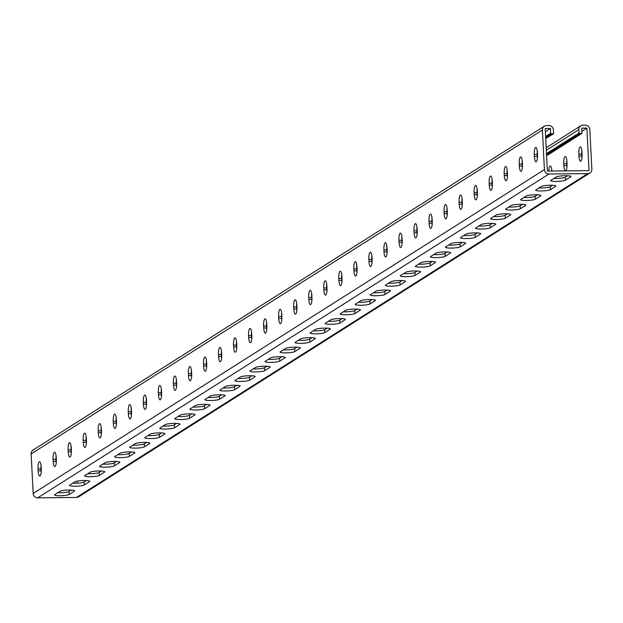 <?xml version="1.0" encoding="UTF-8"?>
<svg xmlns="http://www.w3.org/2000/svg" width="623" height="623" viewBox="0 0 623 623"><rect width="100%" height="100%" fill="white"/><g stroke="black" fill="none" stroke-linecap="round" stroke-linejoin="round"><path stroke-width="0.93" d="M587.738 173.615L548.972 174.004A4.486 4.283 -122.4 0 1 544.409 169.612L542.399 130.028A4.486 4.283 -122.4 0 1 544.338 126.189L33.089 450.024A4.486 4.283 -122.4 0 0 31.15 453.863L33.159 493.455A4.486 4.283 -122.4 0 0 37.723 497.839L76.481 497.45L587.738 173.615A4.486 4.283 57.6 0 0 591.85 169.137L589.841 129.545A4.486 4.283 57.6 0 0 585.277 125.161L582.964 125.184A4.486 4.283 57.6 0 0 578.853 129.662L579.047 133.501L581.937 133.47L581.672 128.151L586.874 128.097L589.031 170.647L547.376 171.06L545.218 128.517L550.428 128.47L550.693 133.781L550.288 133.408L549.945 134.264L549.533 133.89L549.19 134.739L548.785 134.366L548.442 135.214L548.03 134.841L547.687 135.689L547.282 135.316L546.939 136.164L546.527 135.791L545.631 136.632M550.428 128.47L545.374 131.663M551.526 134.716L551.332 135.183L548.442 135.214M550.771 135.191L550.584 135.658L547.687 135.689M550.023 135.666L549.829 136.133L546.939 136.164M549.268 136.141L549.073 136.616L546.184 136.639M548.513 136.616L548.326 137.091L545.655 137.115M547.765 137.091L547.57 137.566L545.678 137.582M547.01 137.574L545.701 138.057M546.262 138.049L545.725 138.524M544.338 126.189A4.486 4.283 -122.4 0 1 546.519 125.55L548.832 125.527A4.486 4.283 -122.4 0 1 553.395 129.911L553.59 133.758L550.693 133.781M553.029 133.758L552.835 134.233L549.945 134.264M552.274 134.241L552.087 134.708L549.19 134.739M553.933 178.435A7.484 1.129 177.1 0 0 565.287 177.212L565.435 180.164L570.699 176.831A7.484 1.129 177.1 0 0 570.941 176.527A7.484 1.129 177.1 0 0 564.383 175.733A7.484 1.129 177.1 0 0 556.23 176.979L550.973 180.312A7.484 1.129 177.1 0 0 550.732 180.615A7.484 1.129 177.1 0 0 557.281 181.41A7.484 1.129 177.1 0 0 565.435 180.164M567.584 175.756L565.287 177.212M538.895 187.959A7.484 1.129 177.1 0 0 550.249 186.736L550.397 189.688L555.661 186.355A7.484 1.129 177.1 0 0 555.903 186.051A7.484 1.129 177.1 0 0 549.346 185.257A7.484 1.129 177.1 0 0 541.2 186.503L535.936 189.836A7.484 1.129 177.1 0 0 535.694 190.14A7.484 1.129 177.1 0 0 542.244 190.934A7.484 1.129 177.1 0 0 550.397 189.688M552.546 185.28L550.249 186.736M328.383 321.304A7.484 1.129 177.1 0 0 339.737 320.082L339.885 323.033L345.15 319.7A7.484 1.129 177.1 0 0 345.383 319.397A7.484 1.129 177.1 0 0 338.834 318.602A7.484 1.129 177.1 0 0 330.681 319.848L325.416 323.181A7.484 1.129 177.1 0 0 325.175 323.485A7.484 1.129 177.1 0 0 331.732 324.279A7.484 1.129 177.1 0 0 339.885 323.033M342.035 318.626L339.737 320.082M313.346 330.829A7.484 1.129 177.1 0 0 324.7 329.606L324.848 332.557L330.112 329.224A7.484 1.129 177.1 0 0 330.346 328.921A7.484 1.129 177.1 0 0 323.796 328.126A7.484 1.129 177.1 0 0 315.643 329.372L310.379 332.705A7.484 1.129 177.1 0 0 310.145 333.009A7.484 1.129 177.1 0 0 316.694 333.803A7.484 1.129 177.1 0 0 324.848 332.557M326.997 328.15L324.7 329.606M343.421 311.78A7.484 1.129 177.1 0 0 354.767 310.558L354.923 313.509L360.18 310.176A7.484 1.129 177.1 0 0 360.421 309.872A7.484 1.129 177.1 0 0 353.872 309.078A7.484 1.129 177.1 0 0 345.718 310.324L340.454 313.657A7.484 1.129 177.1 0 0 340.213 313.961A7.484 1.129 177.1 0 0 346.77 314.755A7.484 1.129 177.1 0 0 354.923 313.509M357.072 309.101L354.767 310.558M358.459 302.256A7.484 1.129 177.1 0 0 369.805 301.034L369.961 303.985L375.217 300.652A7.484 1.129 177.1 0 0 375.459 300.348A7.484 1.129 177.1 0 0 368.909 299.554A7.484 1.129 177.1 0 0 360.756 300.8L355.492 304.133A7.484 1.129 177.1 0 0 355.25 304.437A7.484 1.129 177.1 0 0 361.807 305.231A7.484 1.129 177.1 0 0 369.961 303.985M372.11 299.577L369.805 301.034M373.496 292.732A7.484 1.129 177.1 0 0 384.843 291.509L384.991 294.461L390.255 291.128A7.484 1.129 177.1 0 0 390.496 290.824A7.484 1.129 177.1 0 0 383.947 290.03A7.484 1.129 177.1 0 0 375.794 291.276L370.529 294.609A7.484 1.129 177.1 0 0 370.288 294.913A7.484 1.129 177.1 0 0 376.845 295.707A7.484 1.129 177.1 0 0 384.991 294.461M387.14 290.053L384.843 291.509M388.526 283.2A7.484 1.129 177.1 0 0 399.88 281.978L400.028 284.937L405.293 281.604A7.484 1.129 177.1 0 0 405.534 281.3A7.484 1.129 177.1 0 0 398.977 280.506A7.484 1.129 177.1 0 0 390.831 281.744L385.567 285.085A7.484 1.129 177.1 0 0 385.326 285.389A7.484 1.129 177.1 0 0 391.883 286.183A7.484 1.129 177.1 0 0 400.028 284.937M402.178 280.521L399.88 281.978M403.564 273.676A7.484 1.129 177.1 0 0 414.918 272.453L415.066 275.413L420.33 272.08A7.484 1.129 177.1 0 0 420.572 271.768A7.484 1.129 177.1 0 0 414.015 270.982A7.484 1.129 177.1 0 0 405.869 272.22L400.605 275.553A7.484 1.129 177.1 0 0 400.363 275.864A7.484 1.129 177.1 0 0 406.912 276.651A7.484 1.129 177.1 0 0 415.066 275.413M417.215 270.997L414.918 272.453M418.601 264.152A7.484 1.129 177.1 0 0 429.956 262.929L430.104 265.889L435.368 262.556A7.484 1.129 177.1 0 0 435.609 262.244A7.484 1.129 177.1 0 0 429.052 261.458A7.484 1.129 177.1 0 0 420.899 262.696L415.642 266.029A7.484 1.129 177.1 0 0 415.401 266.34A7.484 1.129 177.1 0 0 421.95 267.127A7.484 1.129 177.1 0 0 430.104 265.889M432.253 261.473L429.956 262.929M433.639 254.628A7.484 1.129 177.1 0 0 444.993 253.405L445.141 256.365L450.406 253.031A7.484 1.129 177.1 0 0 450.647 252.72A7.484 1.129 177.1 0 0 444.09 251.933A7.484 1.129 177.1 0 0 435.936 253.172L430.68 256.505A7.484 1.129 177.1 0 0 430.438 256.816A7.484 1.129 177.1 0 0 436.988 257.603A7.484 1.129 177.1 0 0 445.141 256.365M447.291 251.949L444.993 253.405M448.677 245.104A7.484 1.129 177.1 0 0 460.031 243.881L460.179 246.84L465.443 243.507A7.484 1.129 177.1 0 0 465.677 243.196A7.484 1.129 177.1 0 0 459.128 242.409A7.484 1.129 177.1 0 0 450.974 243.648L445.71 246.981A7.484 1.129 177.1 0 0 445.476 247.292A7.484 1.129 177.1 0 0 452.025 248.079A7.484 1.129 177.1 0 0 460.179 246.84M462.328 242.425L460.031 243.881M463.714 235.58A7.484 1.129 177.1 0 0 475.061 234.357L475.217 237.316L480.481 233.975A7.484 1.129 177.1 0 0 480.715 233.672A7.484 1.129 177.1 0 0 474.165 232.877A7.484 1.129 177.1 0 0 466.012 234.123L460.747 237.456A7.484 1.129 177.1 0 0 460.506 237.76A7.484 1.129 177.1 0 0 467.063 238.554A7.484 1.129 177.1 0 0 475.217 237.316M477.366 232.901L475.061 234.357M478.752 226.056A7.484 1.129 177.1 0 0 490.099 224.833L490.254 227.784L495.511 224.451A7.484 1.129 177.1 0 0 495.752 224.148A7.484 1.129 177.1 0 0 489.203 223.353A7.484 1.129 177.1 0 0 481.049 224.599L475.785 227.932A7.484 1.129 177.1 0 0 475.544 228.236A7.484 1.129 177.1 0 0 482.101 229.03A7.484 1.129 177.1 0 0 490.254 227.784M492.404 223.377L490.099 224.833M493.79 216.531A7.484 1.129 177.1 0 0 505.136 215.309L505.284 218.26L510.549 214.927A7.484 1.129 177.1 0 0 510.79 214.624A7.484 1.129 177.1 0 0 504.241 213.829A7.484 1.129 177.1 0 0 496.087 215.075L490.823 218.408A7.484 1.129 177.1 0 0 490.581 218.712A7.484 1.129 177.1 0 0 497.138 219.506A7.484 1.129 177.1 0 0 505.284 218.26M507.441 213.853L505.136 215.309M508.827 207.007A7.484 1.129 177.1 0 0 520.174 205.785L520.322 208.736L525.586 205.403A7.484 1.129 177.1 0 0 525.828 205.099A7.484 1.129 177.1 0 0 519.27 204.305A7.484 1.129 177.1 0 0 511.125 205.551L505.86 208.884A7.484 1.129 177.1 0 0 505.619 209.188A7.484 1.129 177.1 0 0 512.176 209.982A7.484 1.129 177.1 0 0 520.322 208.736M522.471 204.328L520.174 205.785M523.857 197.483A7.484 1.129 177.1 0 0 535.212 196.261L535.359 199.212L540.624 195.879A7.484 1.129 177.1 0 0 540.865 195.575A7.484 1.129 177.1 0 0 534.308 194.781A7.484 1.129 177.1 0 0 526.162 196.027L520.898 199.36A7.484 1.129 177.1 0 0 520.657 199.664A7.484 1.129 177.1 0 0 527.214 200.458A7.484 1.129 177.1 0 0 535.359 199.212M537.509 194.804L535.212 196.261M71.372 490.067L69.075 491.524A7.484 1.129 -2.9 0 1 57.721 492.746M86.41 480.543L84.105 482A7.484 1.129 -2.9 0 1 72.759 483.222M296.922 347.198L294.624 348.654A7.484 1.129 -2.9 0 1 283.27 349.877M311.959 337.674L309.662 339.13A7.484 1.129 -2.9 0 1 298.308 340.353M281.884 356.722L279.587 358.178A7.484 1.129 -2.9 0 1 268.233 359.401M266.846 366.246L264.549 367.702A7.484 1.129 -2.9 0 1 253.195 368.925M251.809 375.77L249.512 377.226A7.484 1.129 -2.9 0 1 238.165 378.449M236.779 385.294L234.474 386.751A7.484 1.129 -2.9 0 1 223.127 387.973M221.741 394.818L219.436 396.275A7.484 1.129 -2.9 0 1 208.09 397.497M206.704 404.343L204.406 405.799A7.484 1.129 -2.9 0 1 193.052 407.021M191.666 413.867L189.369 415.323A7.484 1.129 -2.9 0 1 178.014 416.546M176.628 423.391L174.331 424.847A7.484 1.129 -2.9 0 1 162.977 426.07M161.591 432.915L159.293 434.371A7.484 1.129 -2.9 0 1 147.939 435.594M146.553 442.439L144.256 443.903A7.484 1.129 -2.9 0 1 132.901 445.126M131.515 451.971L129.218 453.427A7.484 1.129 -2.9 0 1 117.864 454.65M116.478 461.495L114.18 462.951A7.484 1.129 -2.9 0 1 102.834 464.174M101.448 471.019L99.143 472.475A7.484 1.129 -2.9 0 1 87.796 473.698M69.223 494.475L74.487 491.142A7.484 1.129 -2.9 0 0 74.721 490.838A7.484 1.129 -2.9 0 0 68.172 490.044A7.484 1.129 -2.9 0 0 60.018 491.29L54.754 494.623A7.484 1.129 -2.9 0 0 54.52 494.927A7.484 1.129 -2.9 0 0 61.07 495.721A7.484 1.129 -2.9 0 0 69.223 494.475L69.075 491.524M84.261 484.951L89.517 481.618A7.484 1.129 -2.9 0 0 89.759 481.314A7.484 1.129 -2.9 0 0 83.209 480.52A7.484 1.129 -2.9 0 0 75.056 481.766L69.792 485.099A7.484 1.129 -2.9 0 0 69.55 485.403A7.484 1.129 -2.9 0 0 76.107 486.197A7.484 1.129 -2.9 0 0 84.261 484.951L84.105 482M294.772 351.606L300.037 348.273A7.484 1.129 -2.9 0 0 300.278 347.969A7.484 1.129 -2.9 0 0 293.721 347.175A7.484 1.129 -2.9 0 0 285.568 348.421L280.311 351.754A7.484 1.129 -2.9 0 0 280.07 352.057A7.484 1.129 -2.9 0 0 286.619 352.852A7.484 1.129 -2.9 0 0 294.772 351.606L294.624 348.654M309.81 342.082L315.074 338.748A7.484 1.129 -2.9 0 0 315.316 338.445A7.484 1.129 -2.9 0 0 308.759 337.65A7.484 1.129 -2.9 0 0 300.605 338.896L295.349 342.229A7.484 1.129 -2.9 0 0 295.107 342.533A7.484 1.129 -2.9 0 0 301.657 343.328A7.484 1.129 -2.9 0 0 309.81 342.082L309.662 339.13M279.735 361.13L284.999 357.797A7.484 1.129 -2.9 0 0 285.241 357.493A7.484 1.129 -2.9 0 0 278.683 356.699A7.484 1.129 -2.9 0 0 270.538 357.945L265.273 361.278A7.484 1.129 -2.9 0 0 265.032 361.581A7.484 1.129 -2.9 0 0 271.581 362.376A7.484 1.129 -2.9 0 0 279.735 361.13L279.587 358.178M264.697 370.654L269.961 367.321A7.484 1.129 -2.9 0 0 270.203 367.017A7.484 1.129 -2.9 0 0 263.646 366.223A7.484 1.129 -2.9 0 0 255.5 367.469L250.236 370.802A7.484 1.129 -2.9 0 0 249.994 371.106A7.484 1.129 -2.9 0 0 256.551 371.9A7.484 1.129 -2.9 0 0 264.697 370.654L264.549 367.702M249.659 380.178L254.924 376.845A7.484 1.129 -2.9 0 0 255.165 376.541A7.484 1.129 -2.9 0 0 248.616 375.747A7.484 1.129 -2.9 0 0 240.462 376.993L235.198 380.326A7.484 1.129 -2.9 0 0 234.957 380.63A7.484 1.129 -2.9 0 0 241.514 381.424A7.484 1.129 -2.9 0 0 249.659 380.178L249.512 377.226M234.63 389.71L239.886 386.369A7.484 1.129 -2.9 0 0 240.128 386.065A7.484 1.129 -2.9 0 0 233.578 385.271A7.484 1.129 -2.9 0 0 225.425 386.517L220.16 389.85A7.484 1.129 -2.9 0 0 219.919 390.154A7.484 1.129 -2.9 0 0 226.476 390.948A7.484 1.129 -2.9 0 0 234.63 389.71L234.474 386.751M219.592 399.234L224.848 395.901A7.484 1.129 -2.9 0 0 225.09 395.589A7.484 1.129 -2.9 0 0 218.541 394.803A7.484 1.129 -2.9 0 0 210.387 396.041L205.123 399.374A7.484 1.129 -2.9 0 0 204.881 399.686A7.484 1.129 -2.9 0 0 211.438 400.472A7.484 1.129 -2.9 0 0 219.592 399.234L219.436 396.275M204.554 408.758L209.819 405.425A7.484 1.129 -2.9 0 0 210.052 405.114A7.484 1.129 -2.9 0 0 203.503 404.327A7.484 1.129 -2.9 0 0 195.349 405.565L190.085 408.898A7.484 1.129 -2.9 0 0 189.851 409.21A7.484 1.129 -2.9 0 0 196.401 409.996A7.484 1.129 -2.9 0 0 204.554 408.758L204.406 405.799M189.517 418.282L194.781 414.949A7.484 1.129 -2.9 0 0 195.015 414.638A7.484 1.129 -2.9 0 0 188.465 413.851A7.484 1.129 -2.9 0 0 180.312 415.089L175.047 418.422A7.484 1.129 -2.9 0 0 174.814 418.734A7.484 1.129 -2.9 0 0 181.363 419.52A7.484 1.129 -2.9 0 0 189.517 418.282L189.369 415.323M174.479 427.806L179.743 424.473A7.484 1.129 -2.9 0 0 179.985 424.162A7.484 1.129 -2.9 0 0 173.428 423.375A7.484 1.129 -2.9 0 0 165.274 424.613L160.018 427.946A7.484 1.129 -2.9 0 0 159.776 428.258A7.484 1.129 -2.9 0 0 166.325 429.045A7.484 1.129 -2.9 0 0 174.479 427.806L174.331 424.847M159.441 437.33L164.706 433.997A7.484 1.129 -2.9 0 0 164.947 433.694A7.484 1.129 -2.9 0 0 158.39 432.899A7.484 1.129 -2.9 0 0 150.236 434.138L144.98 437.478A7.484 1.129 -2.9 0 0 144.738 437.782A7.484 1.129 -2.9 0 0 151.288 438.576A7.484 1.129 -2.9 0 0 159.441 437.33L159.293 434.371M144.404 446.855L149.668 443.521A7.484 1.129 -2.9 0 0 149.909 443.218A7.484 1.129 -2.9 0 0 143.352 442.423A7.484 1.129 -2.9 0 0 135.207 443.669L129.942 447.003A7.484 1.129 -2.9 0 0 129.701 447.306A7.484 1.129 -2.9 0 0 136.25 448.101A7.484 1.129 -2.9 0 0 144.404 446.855L144.256 443.903M129.366 456.379L134.63 453.046A7.484 1.129 -2.9 0 0 134.872 452.742A7.484 1.129 -2.9 0 0 128.315 451.948A7.484 1.129 -2.9 0 0 120.169 453.194L114.905 456.527A7.484 1.129 -2.9 0 0 114.663 456.83A7.484 1.129 -2.9 0 0 121.22 457.625A7.484 1.129 -2.9 0 0 129.366 456.379L129.218 453.427M114.328 465.903L119.593 462.57A7.484 1.129 -2.9 0 0 119.834 462.266A7.484 1.129 -2.9 0 0 113.285 461.472A7.484 1.129 -2.9 0 0 105.131 462.718L99.867 466.051A7.484 1.129 -2.9 0 0 99.625 466.354A7.484 1.129 -2.9 0 0 106.183 467.149A7.484 1.129 -2.9 0 0 114.328 465.903L114.18 462.951M99.298 475.427L104.555 472.094A7.484 1.129 -2.9 0 0 104.796 471.79A7.484 1.129 -2.9 0 0 98.247 470.996A7.484 1.129 -2.9 0 0 90.094 472.242L84.829 475.575A7.484 1.129 -2.9 0 0 84.588 475.879A7.484 1.129 -2.9 0 0 91.145 476.673A7.484 1.129 -2.9 0 0 99.298 475.427L99.143 472.475M296.821 310.519A6.222 1.596 89.4 0 1 296.673 308.883L296.579 306.991A6.222 1.596 89.4 0 1 296.673 303.409M311.85 300.995A6.222 1.596 89.4 0 1 311.71 299.359L311.617 297.467A6.222 1.596 89.4 0 1 311.702 293.885M326.888 291.471A6.222 1.596 89.4 0 1 326.748 289.835L326.654 287.943A6.222 1.596 89.4 0 1 326.74 284.361M341.926 281.946A6.222 1.596 89.4 0 1 341.786 280.311L341.684 278.419A6.222 1.596 89.4 0 1 341.778 274.829M356.963 272.422A6.222 1.596 89.4 0 1 356.823 270.787L356.722 268.895A6.222 1.596 89.4 0 1 356.815 265.305M372.001 262.89A6.222 1.596 89.4 0 1 371.861 261.263L371.76 259.37A6.222 1.596 89.4 0 1 371.853 255.78M387.039 253.366A6.222 1.596 89.4 0 1 386.891 251.739L386.797 249.846A6.222 1.596 89.4 0 1 386.891 246.256M402.076 243.842A6.222 1.596 89.4 0 1 401.928 242.215L401.835 240.322A6.222 1.596 89.4 0 1 401.928 236.732M417.114 234.318A6.222 1.596 89.4 0 1 416.966 232.683L416.873 230.798A6.222 1.596 89.4 0 1 416.966 227.208M432.152 224.794A6.222 1.596 89.4 0 1 432.004 223.159L431.91 221.274A6.222 1.596 89.4 0 1 431.996 217.684M447.182 215.27A6.222 1.596 89.4 0 1 447.041 213.634L446.948 211.75A6.222 1.596 89.4 0 1 447.034 208.16M462.219 205.746A6.222 1.596 89.4 0 1 462.079 204.11L461.986 202.218A6.222 1.596 89.4 0 1 462.071 198.636M477.257 196.222A6.222 1.596 89.4 0 1 477.117 194.586L477.016 192.694A6.222 1.596 89.4 0 1 477.109 189.112M492.295 186.698A6.222 1.596 89.4 0 1 492.154 185.062L492.053 183.17A6.222 1.596 89.4 0 1 492.147 179.588M507.332 177.173A6.222 1.596 89.4 0 1 507.192 175.538L507.091 173.646A6.222 1.596 89.4 0 1 507.184 170.063M522.37 167.649A6.222 1.596 89.4 0 1 522.222 166.014L522.129 164.122A6.222 1.596 89.4 0 1 522.222 160.539M537.408 158.125A6.222 1.596 89.4 0 1 537.26 156.49L537.166 154.597A6.222 1.596 89.4 0 1 537.26 151.015M281.635 312.933A6.222 1.596 -90.6 0 0 281.541 316.515L281.635 318.408A6.222 1.596 -90.6 0 0 281.783 320.043M266.597 322.457A6.222 1.596 -90.6 0 0 266.504 326.039L266.597 327.932A6.222 1.596 -90.6 0 0 266.745 329.567M251.56 331.981A6.222 1.596 -90.6 0 0 251.466 335.563L251.56 337.456A6.222 1.596 -90.6 0 0 251.708 339.091M236.522 341.505A6.222 1.596 -90.6 0 0 236.429 345.087L236.53 346.98A6.222 1.596 -90.6 0 0 236.67 348.615M221.484 351.029A6.222 1.596 -90.6 0 0 221.391 354.612L221.492 356.504A6.222 1.596 -90.6 0 0 221.632 358.139M206.447 360.553A6.222 1.596 -90.6 0 0 206.353 364.144L206.454 366.028A6.222 1.596 -90.6 0 0 206.595 367.663M191.409 370.078A6.222 1.596 -90.6 0 0 191.323 373.668L191.417 375.552A6.222 1.596 -90.6 0 0 191.557 377.188M176.371 379.602A6.222 1.596 -90.6 0 0 176.286 383.192L176.379 385.076A6.222 1.596 -90.6 0 0 176.519 386.712M161.341 389.126A6.222 1.596 -90.6 0 0 161.248 392.716L161.341 394.608A6.222 1.596 -90.6 0 0 161.489 396.236M146.304 398.65A6.222 1.596 -90.6 0 0 146.21 402.24L146.304 404.132A6.222 1.596 -90.6 0 0 146.452 405.76M131.266 408.174A6.222 1.596 -90.6 0 0 131.173 411.764L131.266 413.656A6.222 1.596 -90.6 0 0 131.414 415.284M116.228 417.698A6.222 1.596 -90.6 0 0 116.135 421.288L116.228 423.181A6.222 1.596 -90.6 0 0 116.376 424.816M101.191 427.222A6.222 1.596 -90.6 0 0 101.097 430.812L101.199 432.705A6.222 1.596 -90.6 0 0 101.339 434.34M86.153 436.754A6.222 1.596 -90.6 0 0 86.06 440.336L86.161 442.229A6.222 1.596 -90.6 0 0 86.301 443.864M71.115 446.278A6.222 1.596 -90.6 0 0 71.03 449.861L71.123 451.753A6.222 1.596 -90.6 0 0 71.263 453.388M56.078 455.802A6.222 1.596 -90.6 0 0 55.992 459.385L56.086 461.277A6.222 1.596 -90.6 0 0 56.226 462.912M41.04 465.326A6.222 1.596 -90.6 0 0 40.954 468.909L41.048 470.801A6.222 1.596 -90.6 0 0 41.188 472.436M296.906 306.929L296.813 305.036A6.222 1.596 -90.6 0 0 295.185 299.803A6.222 1.596 -90.6 0 0 293.682 307.022L293.783 308.915A6.222 1.596 -90.6 0 0 295.403 314.148A6.222 1.596 -90.6 0 0 296.906 306.929M311.944 297.405L311.85 295.512A6.222 1.596 -90.6 0 0 310.223 290.279A6.222 1.596 -90.6 0 0 308.72 297.498L308.821 299.39A6.222 1.596 -90.6 0 0 310.441 304.624A6.222 1.596 -90.6 0 0 311.944 297.405M326.982 287.881L326.888 285.988A6.222 1.596 -90.6 0 0 325.261 280.755A6.222 1.596 -90.6 0 0 323.758 287.974L323.851 289.866A6.222 1.596 -90.6 0 0 325.479 295.1A6.222 1.596 -90.6 0 0 326.982 287.881M342.019 278.356L341.926 276.464A6.222 1.596 -90.6 0 0 340.298 271.231A6.222 1.596 -90.6 0 0 338.795 278.45L338.889 280.342A6.222 1.596 -90.6 0 0 340.516 285.575A6.222 1.596 -90.6 0 0 342.019 278.356M357.057 268.832L356.956 266.94A6.222 1.596 -90.6 0 0 355.336 261.707A6.222 1.596 -90.6 0 0 353.833 268.926L353.926 270.81A6.222 1.596 -90.6 0 0 355.554 276.051A6.222 1.596 -90.6 0 0 357.057 268.832M372.095 259.308L371.993 257.416A6.222 1.596 -90.6 0 0 370.374 252.183A6.222 1.596 -90.6 0 0 368.871 259.402L368.964 261.286A6.222 1.596 -90.6 0 0 370.592 266.527A6.222 1.596 -90.6 0 0 372.095 259.308M387.132 249.784L387.031 247.892A6.222 1.596 -90.6 0 0 385.403 242.659A6.222 1.596 -90.6 0 0 383.908 249.878L384.002 251.762A6.222 1.596 -90.6 0 0 385.629 256.995A6.222 1.596 -90.6 0 0 387.132 249.784M402.162 240.26L402.069 238.368A6.222 1.596 -90.6 0 0 400.441 233.134A6.222 1.596 -90.6 0 0 398.946 240.346L399.039 242.238A6.222 1.596 -90.6 0 0 400.667 247.471A6.222 1.596 -90.6 0 0 402.162 240.26M417.2 230.736L417.106 228.843A6.222 1.596 -90.6 0 0 415.479 223.61A6.222 1.596 -90.6 0 0 413.976 230.821L414.077 232.714A6.222 1.596 -90.6 0 0 415.705 237.947A6.222 1.596 -90.6 0 0 417.2 230.736M432.237 221.212L432.144 219.319A6.222 1.596 -90.6 0 0 430.516 214.086A6.222 1.596 -90.6 0 0 429.013 221.297L429.115 223.19A6.222 1.596 -90.6 0 0 430.734 228.423A6.222 1.596 -90.6 0 0 432.237 221.212M447.275 211.688L447.182 209.795A6.222 1.596 -90.6 0 0 445.554 204.562A6.222 1.596 -90.6 0 0 444.051 211.773L444.144 213.666A6.222 1.596 -90.6 0 0 445.772 218.899A6.222 1.596 -90.6 0 0 447.275 211.688M462.313 202.164L462.219 200.271A6.222 1.596 -90.6 0 0 460.592 195.038A6.222 1.596 -90.6 0 0 459.089 202.249L459.182 204.142A6.222 1.596 -90.6 0 0 460.81 209.375A6.222 1.596 -90.6 0 0 462.313 202.164M477.35 192.639L477.257 190.747A6.222 1.596 -90.6 0 0 475.629 185.514A6.222 1.596 -90.6 0 0 474.126 192.725L474.22 194.617A6.222 1.596 -90.6 0 0 475.847 199.851A6.222 1.596 -90.6 0 0 477.35 192.639M492.388 183.107L492.287 181.223A6.222 1.596 -90.6 0 0 490.667 175.99A6.222 1.596 -90.6 0 0 489.164 183.201L489.257 185.093A6.222 1.596 -90.6 0 0 490.885 190.327A6.222 1.596 -90.6 0 0 492.388 183.107M507.426 173.583L507.324 171.699A6.222 1.596 -90.6 0 0 505.705 166.466A6.222 1.596 -90.6 0 0 504.202 173.677L504.295 175.569A6.222 1.596 -90.6 0 0 505.923 180.802A6.222 1.596 -90.6 0 0 507.426 173.583M522.463 164.059L522.362 162.175A6.222 1.596 -90.6 0 0 520.735 156.934A6.222 1.596 -90.6 0 0 519.239 164.153L519.333 166.045A6.222 1.596 -90.6 0 0 520.96 171.278A6.222 1.596 -90.6 0 0 522.463 164.059M537.493 154.535L537.4 152.651A6.222 1.596 -90.6 0 0 535.772 147.41A6.222 1.596 -90.6 0 0 534.269 154.629L534.37 156.521A6.222 1.596 -90.6 0 0 535.998 161.754A6.222 1.596 -90.6 0 0 537.493 154.535M278.746 318.439L278.645 316.546A6.222 1.596 89.4 0 1 280.148 309.327A6.222 1.596 89.4 0 1 281.775 314.568L281.869 316.453A6.222 1.596 89.4 0 1 280.373 323.672A6.222 1.596 89.4 0 1 278.746 318.439L281.635 318.408M263.708 327.963L263.615 326.07A6.222 1.596 89.4 0 1 265.11 318.859A6.222 1.596 89.4 0 1 266.737 324.092L266.831 325.977A6.222 1.596 89.4 0 1 265.336 333.196A6.222 1.596 89.4 0 1 263.708 327.963L266.597 327.932M248.67 337.487L248.577 335.595A6.222 1.596 89.4 0 1 250.072 328.383A6.222 1.596 89.4 0 1 251.7 333.617L251.801 335.501A6.222 1.596 89.4 0 1 250.298 342.72A6.222 1.596 89.4 0 1 248.67 337.487L251.56 337.456M233.633 347.011L233.539 345.119A6.222 1.596 89.4 0 1 235.042 337.907A6.222 1.596 89.4 0 1 236.662 343.141L236.763 345.033A6.222 1.596 89.4 0 1 235.26 352.244A6.222 1.596 89.4 0 1 233.633 347.011L236.53 346.98M218.595 356.535L218.502 354.643A6.222 1.596 89.4 0 1 220.005 347.432A6.222 1.596 89.4 0 1 221.632 352.665L221.726 354.557A6.222 1.596 89.4 0 1 220.223 361.768A6.222 1.596 89.4 0 1 218.595 356.535L221.492 356.504M203.557 366.059L203.464 364.167A6.222 1.596 89.4 0 1 204.967 356.956A6.222 1.596 89.4 0 1 206.595 362.189L206.688 364.081A6.222 1.596 89.4 0 1 205.185 371.292A6.222 1.596 89.4 0 1 203.557 366.059L206.454 366.028M188.52 375.583L188.426 373.691A6.222 1.596 89.4 0 1 189.929 366.48A6.222 1.596 89.4 0 1 191.557 371.713L191.65 373.605A6.222 1.596 89.4 0 1 190.147 380.817A6.222 1.596 89.4 0 1 188.52 375.583L191.417 375.552M173.49 385.107L173.389 383.215A6.222 1.596 89.4 0 1 174.892 376.004A6.222 1.596 89.4 0 1 176.519 381.237L176.613 383.129A6.222 1.596 89.4 0 1 175.11 390.341A6.222 1.596 89.4 0 1 173.49 385.107L176.379 385.076M158.452 394.632L158.351 392.739A6.222 1.596 89.4 0 1 159.854 385.528A6.222 1.596 89.4 0 1 161.482 390.761L161.575 392.654A6.222 1.596 89.4 0 1 160.072 399.865A6.222 1.596 89.4 0 1 158.452 394.632L161.341 394.608M143.415 404.156L143.313 402.271A6.222 1.596 89.4 0 1 144.816 395.052A6.222 1.596 89.4 0 1 146.444 400.285L146.537 402.178A6.222 1.596 89.4 0 1 145.042 409.389A6.222 1.596 89.4 0 1 143.415 404.156L146.304 404.132M128.377 413.68L128.283 411.795A6.222 1.596 89.4 0 1 129.779 404.576A6.222 1.596 89.4 0 1 131.406 409.809L131.5 411.702A6.222 1.596 89.4 0 1 130.005 418.913A6.222 1.596 89.4 0 1 128.377 413.68L131.266 413.656M113.339 423.204L113.246 421.319A6.222 1.596 89.4 0 1 114.741 414.1A6.222 1.596 89.4 0 1 116.369 419.334L116.47 421.226A6.222 1.596 89.4 0 1 114.967 428.445A6.222 1.596 89.4 0 1 113.339 423.204L116.228 423.181M98.302 432.736L98.208 430.843A6.222 1.596 89.4 0 1 99.711 423.624A6.222 1.596 89.4 0 1 101.331 428.858L101.432 430.75A6.222 1.596 89.4 0 1 99.929 437.969A6.222 1.596 89.4 0 1 98.302 432.736L101.199 432.705M83.264 442.26L83.171 440.368A6.222 1.596 89.4 0 1 84.673 433.149A6.222 1.596 89.4 0 1 86.301 438.382L86.395 440.274A6.222 1.596 89.4 0 1 84.892 447.493A6.222 1.596 89.4 0 1 83.264 442.26L86.161 442.229M68.226 451.784L68.133 449.892A6.222 1.596 89.4 0 1 69.636 442.673A6.222 1.596 89.4 0 1 71.263 447.906L71.357 449.798A6.222 1.596 89.4 0 1 69.854 457.017A6.222 1.596 89.4 0 1 68.226 451.784L71.123 451.753M53.189 461.308L53.095 459.416A6.222 1.596 89.4 0 1 54.598 452.197A6.222 1.596 89.4 0 1 56.226 457.43L56.319 459.322A6.222 1.596 89.4 0 1 54.816 466.541A6.222 1.596 89.4 0 1 53.189 461.308L56.086 461.277M38.159 470.832L38.058 468.94A6.222 1.596 89.4 0 1 39.56 461.721A6.222 1.596 89.4 0 1 41.188 466.962L41.282 468.846A6.222 1.596 89.4 0 1 39.779 476.065A6.222 1.596 89.4 0 1 38.159 470.832L41.048 470.801M579.125 134.903L578.931 135.378L575.629 135.027L575.286 135.884L574.881 135.51L574.538 136.359L574.126 135.985L573.783 136.834L573.378 136.46L573.028 137.309L572.623 136.935L572.28 137.784L571.875 137.41L571.525 138.259L571.12 137.885L570.777 138.734L570.372 138.361L570.022 139.217L569.617 138.843L569.274 139.692L568.861 139.318L568.519 140.167L568.114 139.793L567.771 140.642L567.358 140.268L567.016 141.117L566.611 140.743L566.268 141.592L565.855 141.219L565.513 142.075L565.108 141.701L564.757 142.55L564.352 142.176L564.01 143.025L563.605 142.651L563.254 143.5L562.849 143.126L562.507 143.975L562.102 143.602L561.751 144.45L561.346 144.077L561.004 144.925L560.591 144.552L560.248 145.408L559.843 145.034L559.501 145.883L559.088 145.509L558.745 146.358L558.34 145.984L557.998 146.833L557.585 146.46L557.242 147.308L556.837 146.935L556.487 147.783L556.082 147.41L555.739 148.266L555.334 147.892L554.984 148.741L554.579 148.367L554.236 149.216L553.831 148.842L553.481 149.691L553.076 149.318L552.733 150.166L552.328 149.793L551.978 150.641L551.573 150.268L551.23 151.116L550.818 150.743L550.475 151.599L550.07 151.225L549.727 152.074L549.315 151.701L548.972 152.549L548.567 152.176L548.217 153.024L547.812 152.651L547.469 153.499L547.064 153.126L546.496 153.78M578.37 135.378L578.183 135.853L575.286 135.884M577.622 135.861L577.428 136.328L574.538 136.359M576.867 136.336L576.672 136.803L573.783 136.834M576.111 136.811L575.925 137.278L573.028 137.309M575.364 137.286L575.169 137.753L572.28 137.784M574.608 137.761L574.422 138.236L571.525 138.259M573.861 138.236L573.666 138.711L570.777 138.734M573.105 138.711L572.919 139.186L570.022 139.217M572.358 139.194L572.163 139.661L569.274 139.692M571.603 139.669L571.416 140.136L568.519 140.167M570.855 140.144L570.66 140.611L567.771 140.642M570.1 140.619L569.913 141.094L567.016 141.117M569.352 141.094L569.157 141.569L566.268 141.592M568.597 141.569L568.402 142.044L565.513 142.075M567.841 142.052L567.654 142.519L564.757 142.55M567.094 142.527L566.899 142.994L564.01 143.025M566.338 143.002L566.151 143.469L563.254 143.5M565.591 143.477L565.396 143.944L562.507 143.975M564.835 143.952L564.648 144.427L561.751 144.45M564.088 144.427L563.893 144.902L561.004 144.925M563.332 144.902L563.145 145.377L560.248 145.408M562.585 145.385L562.39 145.852L559.501 145.883M561.829 145.86L561.642 146.327L558.745 146.358M561.082 146.335L560.887 146.802L557.998 146.833M560.326 146.81L560.139 147.285L557.242 147.308M559.571 147.285L559.384 147.76L556.487 147.783M558.823 147.76L558.629 148.235L555.739 148.266M558.068 148.243L557.881 148.71L554.984 148.741M557.32 148.718L557.126 149.185L554.236 149.216M556.565 149.193L556.378 149.66L553.481 149.691M555.817 149.668L555.623 150.135L552.733 150.166M555.062 150.143L554.875 150.618L551.978 150.641M554.314 150.618L554.12 151.093L551.23 151.116M553.559 151.093L553.372 151.568L550.475 151.599M552.811 151.576L552.617 152.043L549.727 152.074M552.056 152.051L551.869 152.518L548.972 152.549M551.308 152.526L551.114 152.993L548.217 153.024M550.553 153.001L550.358 153.476L547.469 153.499M549.798 153.476L549.611 153.951L546.714 153.974M549.05 153.951L548.855 154.426L546.535 154.449M548.295 154.434L548.108 154.901L546.558 154.917M547.547 154.909L546.581 155.384M546.792 155.384L546.605 155.851M581.376 133.478L581.189 133.945L577.887 133.602L576.041 135.401M580.628 133.953L580.434 134.42L577.544 134.451M579.873 134.428L579.686 134.903L576.789 134.926M579.047 133.501L578.642 133.127L578.292 133.976M586.874 128.097L581.827 131.297M548.738 171.052A6.222 1.596 89.4 0 1 550.249 166.014A6.222 1.596 89.4 0 1 551.869 171.021M567.008 163.615A6.222 1.596 89.4 0 1 565.513 170.827A6.222 1.596 89.4 0 1 563.885 165.593L563.784 163.701A6.222 1.596 89.4 0 1 565.287 156.49A6.222 1.596 89.4 0 1 566.914 161.723L567.008 163.615M582.046 154.091A6.222 1.596 89.4 0 1 580.543 161.302A6.222 1.596 89.4 0 1 578.923 156.069L578.822 154.177A6.222 1.596 89.4 0 1 580.325 146.966A6.222 1.596 89.4 0 1 581.952 152.199L582.046 154.091M77.213 483.183L77.104 481.127M76.481 497.45A4.486 4.283 57.6 0 0 78.662 496.811L589.911 172.976M551.737 169.612A6.222 1.596 -90.6 0 0 551.635 171.021M566.774 160.088A6.222 1.596 -90.6 0 0 566.681 163.678L566.774 165.57A6.222 1.596 -90.6 0 0 566.922 167.198M581.812 150.564A6.222 1.596 -90.6 0 0 581.718 154.154L581.812 156.038A6.222 1.596 -90.6 0 0 581.96 157.674M37.723 497.839L548.972 174.004M33.159 493.455L544.409 169.612M31.15 453.863L542.399 130.028M570.668 176.247L570.699 176.831M540.593 195.295L540.624 195.879M525.555 204.819L525.586 205.403M510.517 214.343L510.549 214.927M495.487 223.867L495.511 224.451M480.45 233.391L480.481 233.975M465.412 242.915L465.443 243.507M450.374 252.44L450.406 253.031M435.337 261.964L435.368 262.556M420.299 271.488L420.33 272.08M405.262 281.02L405.293 281.604M390.224 290.544L390.255 291.128M375.194 300.068L375.217 300.652M360.156 309.592L360.18 310.176M345.119 319.116L345.15 319.7M330.081 328.64L330.112 329.224M555.63 185.771L555.661 186.355M537.26 156.49L534.37 156.521M537.166 154.597L534.269 154.629M522.222 166.014L519.333 166.045M522.129 164.122L519.239 164.153M507.192 175.538L504.295 175.569M507.091 173.646L504.202 173.677M492.154 185.062L489.257 185.093M492.053 183.17L489.164 183.201M477.117 194.586L474.22 194.617M477.016 192.694L474.126 192.725M462.079 204.11L459.182 204.142M461.986 202.218L459.089 202.249M447.041 213.634L444.144 213.666M446.948 211.75L444.051 211.773M432.004 223.159L429.115 223.19M431.91 221.274L429.013 221.297M416.966 232.683L414.077 232.714M416.873 230.798L413.976 230.821M401.928 242.215L399.039 242.238M401.835 240.322L398.946 240.346M386.891 251.739L384.002 251.762M386.797 249.846L383.908 249.878M371.861 261.263L368.964 261.286M371.76 259.37L368.871 259.402M356.823 270.787L353.926 270.81M356.722 268.895L353.833 268.926M341.786 280.311L338.889 280.342M341.684 278.419L338.795 278.45M326.748 289.835L323.851 289.866M326.654 287.943L323.758 287.974M311.71 299.359L308.821 299.39M311.617 297.467L308.72 297.498M296.673 308.883L293.783 308.915M296.579 306.991L293.682 307.022M546.316 150.268L578.853 129.662M578.923 156.069L581.812 156.038M578.822 154.177L581.718 154.154M563.885 165.593L566.774 165.57M563.784 163.701L566.681 163.678M74.456 490.558L74.487 491.142M104.532 471.51L104.555 472.094M119.561 461.986L119.593 462.57M134.599 452.462L134.63 453.046M149.637 442.937L149.668 443.521M164.674 433.413L164.706 433.997M179.712 423.881L179.743 424.473M194.75 414.357L194.781 414.949M209.787 404.833L209.819 405.425M224.825 395.309L224.848 395.901M239.863 385.785L239.886 386.369M254.893 376.261L254.924 376.845M269.93 366.737L269.961 367.321M284.968 357.213L284.999 357.797M300.006 347.689L300.037 348.273M315.043 338.164L315.074 338.748M89.494 481.034L89.517 481.618M40.954 468.909L38.058 468.94M55.992 459.385L53.095 459.416M71.03 449.861L68.133 449.892M86.06 440.336L83.171 440.368M101.097 430.812L98.208 430.843M116.135 421.288L113.246 421.319M131.173 411.764L128.283 411.795M146.21 402.24L143.313 402.271M161.248 392.716L158.351 392.739M176.286 383.192L173.389 383.215M191.323 373.668L188.426 373.691M206.353 364.144L203.464 364.167M221.391 354.612L218.502 354.643M236.429 345.087L233.539 345.119M251.466 335.563L248.577 335.595M266.504 326.039L263.615 326.07M281.541 316.515L278.645 316.546M546.192 147.737L580.792 125.823"/></g></svg>

